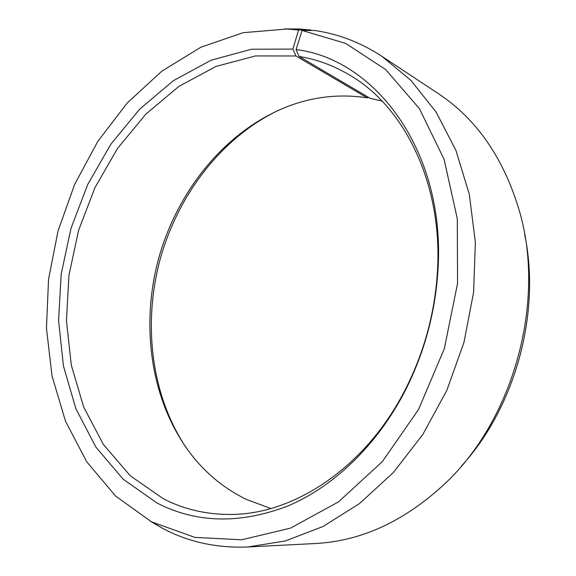 <?xml version="1.0" encoding="UTF-8"?>
<svg xmlns="http://www.w3.org/2000/svg" width="576" height="576" viewBox="0 0 576 576"><rect width="100%" height="100%" fill="white"/><g stroke="black" fill="none" stroke-linecap="round" stroke-linejoin="round"><path stroke-width="0.86" d="M311.616 30.47L310.874 30.002L298.584 29.995L292.874 49.082L295.97 55.98L367.207 97.826C340.38 93.758 314.179 96.523 288.598 106.135C226.195 130.003 177.516 190.123 158.515 258.955C139.91 327.888 151.301 404.402 192.924 456.667C207.684 474.962 225.518 489.218 246.427 499.435L270.814 508.507M382.018 101.052L370.195 98.345L299.102 56.462C316.865 59.342 333.85 65.628 350.078 75.326C405.108 107.359 443.398 185.292 437.342 273.247L437.875 271.613C446.429 152.633 375.991 59.242 296.078 49.558L299.102 56.462M295.97 55.98L255.478 55.93L215.914 66.478L178.913 86.371L145.778 114.192L117.511 148.457L94.903 187.704L78.559 230.465L68.954 275.285L66.449 320.688L71.302 365.126L83.628 406.958L103.356 444.434L130.183 475.704L163.462 498.845C183.838 509.299 206.093 514.498 230.234 514.44C293.904 514.8 366.48 467.129 405.943 388.289C424.145 352.051 434.614 313.704 437.342 273.247M292.874 49.082L251.474 49.234L211.082 60.214L173.34 80.712L139.558 109.274L110.75 144.382L87.703 184.543L71.021 228.262L61.193 274.075L58.572 320.479L63.425 365.918L75.881 408.73L95.904 447.134L123.185 479.232L157.082 503.057C196.438 523.246 240.005 524.232 287.77 506.016C333.756 486.655 377.467 444.967 405.569 389.966C424.296 352.685 435.06 313.236 437.875 271.613M298.584 29.995L287.093 29.009L243.108 32.688L200.801 47.254L161.734 71.244L127.102 103.126L97.834 141.35L74.628 184.428L58.054 230.897L48.542 279.31L46.454 328.205L52.049 376.049L65.491 421.193L86.76 461.844L115.618 496.066L151.474 521.82L194.875 537.401L241.682 539.791L290.534 528.127L338.522 501.869L382.327 461.635L418.594 409.428L444.355 348.588L457.553 283.457L457.315 218.837L444.082 159.314L419.422 108.677L385.697 69.566L345.665 43.394L302.076 30.463L296.078 49.558M310.874 30.002L299.138 29.002L284.767 28.908M150.394 521.237L162.821 528.458C188.453 542.045 216.763 548.222 247.759 546.991L285.329 540.958L323.071 526.471L359.582 503.518L393.365 472.522L422.899 434.354L446.818 390.377L463.982 342.324L473.609 292.212L475.351 242.186L469.296 194.306L455.947 150.444L436.154 112.126L411.005 80.474L381.715 56.189C360.439 42.358 338.018 33.79 314.438 30.47L302.076 30.463M367.207 97.826L368.496 97.344M278.496 110.275C221.501 137.642 177.984 194.774 160.121 259.387C142.682 324.122 151.135 395.446 186.329 447.97M461.383 466.142C515.405 407.038 541.152 312.71 524.642 234.353M247.759 546.991L315.389 543.514C361.238 541.145 404.316 521.302 444.607 483.977C513.835 419.486 546.127 301.19 519.257 210.47C503.51 157.853 476.489 118.879 438.199 93.542L381.715 56.189M405.943 388.289L405.569 389.966M287.093 29.009L299.138 29.002M152.446 522.331L162.821 528.458"/></g></svg>
